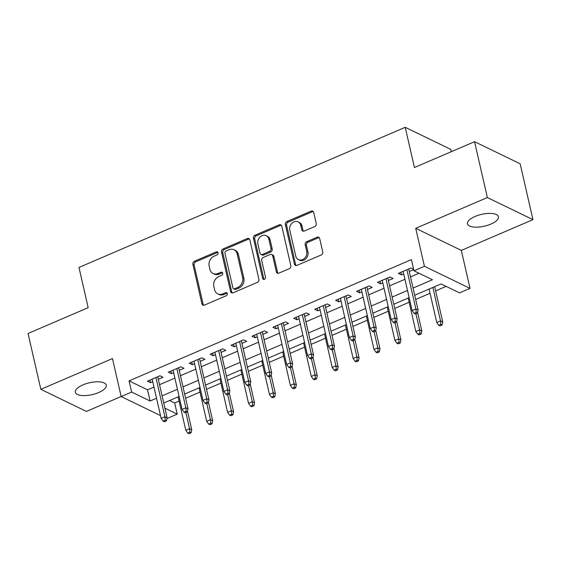 <?xml version="1.0" encoding="UTF-8"?>
<svg xmlns="http://www.w3.org/2000/svg" width="561" height="561" viewBox="0 0 561 561"><rect width="100%" height="100%" fill="white"/><g stroke="black" fill="none" stroke-linecap="round" stroke-linejoin="round"><path stroke-width="0.84" d="M218.033 252.794A1.704 1.424 -64.2 0 0 216.244 251.875L194.436 261.244A2.433 2.034 -64.2 0 0 192.886 264.322L201.925 303.789A2.433 2.034 -64.2 0 0 202.914 305.1A2.433 2.034 -64.2 0 0 204.477 305.1L226.293 295.731A1.704 1.424 -64.2 0 0 225.592 292.667L222.766 293.88A7.791 6.501 -64.2 0 1 217.759 293.873A7.791 6.501 -64.2 0 1 214.59 289.679L213.839 286.39A7.791 6.501 -64.2 0 1 218.797 276.552L221.623 275.339A1.704 1.424 -64.2 0 0 220.915 272.267L218.096 273.48A7.791 6.501 -64.2 0 1 213.089 273.48A7.791 6.501 -64.2 0 1 209.919 269.287L209.169 265.998A7.791 6.501 -64.2 0 1 214.127 256.16L216.953 254.946A1.704 1.424 -64.2 0 0 218.033 252.794M217.864 252.366A1.704 1.424 -64.2 0 0 217.479 252.471L195.67 261.84A2.433 2.034 -64.2 0 0 194.12 264.918L203.159 304.392A2.433 2.034 -64.2 0 0 203.594 305.268M227.205 293.151A1.704 1.424 -64.2 0 0 226.819 293.263L224 294.476L222.766 293.88M222.535 272.758A1.704 1.424 -64.2 0 0 222.149 272.87L219.33 274.077L218.096 273.48M475.076 216.455A15.876 6.08 167.1 0 0 467.488 223.818A15.876 6.08 167.1 0 0 490.854 224.091A15.876 6.08 167.1 0 0 498.441 216.728A15.876 6.08 167.1 0 0 475.076 216.455M82.944 384.881A15.876 6.08 167.1 0 0 75.349 392.244A15.876 6.08 167.1 0 0 98.715 392.518A15.876 6.08 167.1 0 0 106.302 385.155A15.876 6.08 167.1 0 0 82.944 384.881M314.679 226.581A2.433 2.034 -64.2 0 0 316.229 223.502L313.697 212.43A2.433 2.034 -64.2 0 0 312.701 211.118A2.433 2.034 -64.2 0 0 311.138 211.118L286.916 221.525A2.433 2.034 -64.2 0 0 285.367 224.596L294.406 264.07A2.433 2.034 -64.2 0 0 295.395 265.381A2.433 2.034 -64.2 0 0 296.958 265.381L321.187 254.975A2.433 2.034 -64.2 0 0 322.736 251.903L319.672 238.523A2.433 2.034 -64.2 0 0 318.683 237.219A2.433 2.034 -64.2 0 0 317.119 237.212L306.748 241.665A2.433 2.034 -64.2 0 0 305.198 244.743L306.72 251.377A6.515 5.435 -64.2 0 1 304.616 258.207A6.515 5.435 -64.2 0 1 298.389 259.596A6.515 5.435 -64.2 0 1 295.738 256.089L289.785 230.108A6.515 5.435 -64.2 0 1 291.888 223.271A6.515 5.435 -64.2 0 1 298.115 221.883A6.515 5.435 -64.2 0 1 300.766 225.389L301.762 229.722A2.433 2.034 -64.2 0 0 302.751 231.027A2.433 2.034 -64.2 0 0 304.314 231.034L314.679 226.581M474.564 141.702L520.159 163.784L532.95 219.639L487.355 197.556L474.564 141.702L414.439 167.529L405.224 127.312L78.968 267.443L88.175 307.659L28.05 333.486L40.841 389.334L112.473 358.57L121.169 396.55L131.625 392.055L129.072 380.884L411.409 259.617L413.969 270.788L424.425 266.3L470.02 288.382L459.564 292.877L441.079 283.922L414.705 295.247M487.355 197.556L415.729 228.32L424.425 266.3M249.848 239.849A2.433 2.034 -64.2 0 0 248.86 238.544A2.433 2.034 -64.2 0 0 247.296 238.537L223.075 248.944A2.433 2.034 -64.2 0 0 221.525 252.022L230.564 291.489A2.433 2.034 -64.2 0 0 231.553 292.8A2.433 2.034 -64.2 0 0 233.117 292.8L257.345 282.4A2.433 2.034 -64.2 0 0 258.894 279.322L249.848 239.849M254.996 235.234L279.217 224.828A2.433 2.034 -64.2 0 1 280.781 224.828A2.433 2.034 -64.2 0 1 281.776 226.139L290.815 265.612A2.433 2.034 -64.2 0 1 289.266 268.684L278.894 273.137A2.433 2.034 -64.2 0 1 277.33 273.137A2.433 2.034 -64.2 0 1 276.342 271.826L272.674 255.823A2.433 2.034 -64.2 0 0 271.685 254.512A2.433 2.034 -64.2 0 0 270.122 254.512L263.242 257.464A2.433 2.034 -64.2 0 0 261.692 260.535L265.507 277.204A1.704 1.424 -64.2 0 1 262.632 278.438L253.446 238.306A2.433 2.034 -64.2 0 1 254.996 235.234L256.23 235.83L280.451 225.424L279.217 224.828M40.841 389.334L86.436 411.423L121.162 396.508M158.3 379.313L163.041 377.273L159.962 375.786L147.417 381.171L150.495 382.665L152.739 381.697M179.218 370.33L183.959 368.289L180.88 366.803L168.328 372.188L171.407 373.682L173.658 372.714M200.13 361.347L204.87 359.306L201.792 357.82L189.239 363.205L192.325 364.699L194.569 363.731M221.048 352.364L225.788 350.323L222.703 348.837L210.158 354.222L213.236 355.716L215.487 354.748M241.959 343.381L246.7 341.34L243.621 339.854L231.069 345.239L234.154 346.733L236.398 345.765M262.871 334.398L267.611 332.357L264.533 330.871L251.987 336.256L255.066 337.75L257.31 336.782M283.789 325.415L288.529 323.381L285.444 321.888L272.898 327.273L275.977 328.767L278.228 327.799M304.7 316.432L309.441 314.398L306.362 312.905L293.81 318.29L296.895 319.784L299.139 318.816M325.611 307.449L330.359 305.415L327.273 303.922L314.728 309.307L317.807 310.801L320.058 309.833M346.53 298.466L351.27 296.432L348.192 294.939L335.639 300.324L338.725 301.818L340.969 300.857M367.441 289.483L372.181 287.449L369.103 285.956L356.558 291.341L359.636 292.835L361.88 291.874M388.359 280.5L393.1 278.466L390.014 276.973L377.469 282.358L380.547 283.852L382.798 282.891M129.072 380.884L147.55 389.839L153.973 387.083M159.534 384.692L174.892 378.1M180.453 375.709L195.803 369.117M201.364 366.726L216.714 360.134M222.275 357.743L237.633 351.151M243.194 348.76L258.544 342.168M264.105 339.777L279.462 333.185M285.023 330.801L300.373 324.202M305.934 321.818L321.285 315.219M326.846 312.835L342.203 306.236M347.764 303.852L363.114 297.253M368.675 294.869L384.033 288.27M389.586 285.886L404.944 279.287M410.505 276.903L419.025 273.242M413.625 269.294L410.933 267.99L398.38 273.375L401.466 274.869L403.71 273.908M409.271 271.517L413.695 269.617M169.604 400.519L174.66 402.973L179.092 401.073M185.614 398.268L200.004 392.09M206.532 389.285L220.922 383.107M227.443 380.302L241.833 374.124M248.355 371.319L262.744 365.141M269.273 362.336L283.663 356.158M290.184 353.353L304.574 347.175M311.103 344.37L325.492 338.192M332.014 335.387L346.403 329.209M352.925 326.404L367.315 320.226M373.843 317.421L388.233 311.243M394.755 308.438L409.144 302.26M415.673 299.455L430.056 293.277M435.617 290.893L446.135 286.369M451.339 151.673L450.82 149.401L405.224 127.312M415.729 228.32L461.317 250.402L532.95 219.639M461.317 250.402L470.02 288.382M174.66 402.973L177.22 414.144L166.968 418.548M413.064 288.074L432.454 279.743L413.969 270.788M131.625 392.055L150.11 401.01L156.533 398.254M162.094 395.863L177.451 389.271M183.005 386.88L198.363 380.288M203.924 377.897L219.274 371.305M224.835 368.914L240.192 362.322M245.753 359.931L261.103 353.339M266.664 350.948L282.015 344.356M287.576 341.965L302.933 335.373M308.494 332.982L323.844 326.39M329.405 323.999L344.763 317.407M350.323 315.023L365.674 308.424M371.235 306.04L386.585 299.441M392.146 297.057L407.503 290.458M160.509 415.603L121.169 396.55M164.913 408.184L177.22 414.144M409.144 297.639L393.794 304.23M388.233 306.622L372.876 313.213M367.315 315.605L351.964 322.196M346.403 324.588L331.053 331.179M325.492 333.571L310.135 340.162M304.574 342.554L289.224 349.145M283.663 351.53L268.305 358.128M262.744 360.513L247.394 367.111M241.833 369.496L226.483 376.094M220.922 378.479L205.564 385.077M200.004 387.462L184.653 394.06M179.092 396.445L163.735 403.043M147.55 389.839L150.11 401.01M150.495 382.665L149.906 380.099M171.407 373.682L170.825 371.116M192.325 364.699L191.736 362.133M213.236 355.716L212.647 353.15M234.154 346.733L233.565 344.166M255.066 337.75L254.477 335.19M275.977 328.767L275.395 326.207M296.895 319.784L296.306 317.224M317.807 310.801L317.217 308.241M338.725 301.818L338.136 299.258M359.636 292.835L359.047 290.275M380.547 283.852L379.965 281.292M401.466 274.869L400.877 272.309M213.089 273.48L214.323 274.077A7.791 6.501 -64.2 0 0 219.33 274.077M217.759 293.873L218.993 294.469A7.791 6.501 -64.2 0 0 224 294.476M249.414 238.972A2.433 2.034 -64.2 0 0 248.53 239.14L224.302 249.54A2.433 2.034 -64.2 0 0 222.752 252.618L231.798 292.092A2.433 2.034 -64.2 0 0 232.233 292.968M226.034 251.048A1.704 1.424 -64.2 0 0 224.947 253.2L232.885 287.842A1.704 1.424 -64.2 0 0 234.673 288.761L237.647 287.484A7.791 6.501 -64.2 0 0 242.611 277.646L237.184 253.965A7.791 6.501 -64.2 0 0 234.014 249.771A7.791 6.501 -64.2 0 0 229.014 249.764L226.034 251.048M233.579 288.761L234.814 289.357A1.704 1.424 -64.2 0 0 235.908 289.357L234.673 288.761M234.014 249.771L235.248 250.367A7.791 6.501 -64.2 0 1 238.418 254.561L243.846 278.242A7.791 6.501 -64.2 0 1 238.881 288.081L235.908 289.357M281.334 225.256A2.433 2.034 -64.2 0 0 280.451 225.424M271.685 254.512L272.912 255.108A2.433 2.034 -64.2 0 1 273.908 256.419L277.576 272.429A2.433 2.034 -64.2 0 0 278.011 273.312M256.23 235.83A2.433 2.034 -64.2 0 0 254.673 238.909L263.866 279.034A1.704 1.424 -64.2 0 0 264.035 279.462M268.873 239.21A6.515 5.435 -64.2 0 0 266.216 235.704A6.515 5.435 -64.2 0 0 259.995 237.093A6.515 5.435 -64.2 0 0 257.885 243.93L259.981 253.081A2.433 2.034 -64.2 0 0 260.977 254.392A2.433 2.034 -64.2 0 0 262.541 254.392L269.413 251.44A2.433 2.034 -64.2 0 0 270.97 248.362L268.873 239.21L270.1 239.806A6.515 5.435 -64.2 0 0 267.45 236.3L266.216 235.704M260.977 254.392L262.211 254.989A2.433 2.034 -64.2 0 0 263.775 254.989L262.541 254.392M270.1 239.806L272.197 248.965A2.433 2.034 -64.2 0 1 270.647 252.036L263.775 254.989M298.115 221.883L299.35 222.486A6.515 5.435 -64.2 0 1 302 225.985L302.989 230.319A2.433 2.034 -64.2 0 0 303.431 231.202M298.389 259.596L299.623 260.192A6.515 5.435 -64.2 0 0 305.843 258.803A6.515 5.435 -64.2 0 0 307.954 251.973L306.72 251.377M319.237 237.64A2.433 2.034 -64.2 0 0 318.346 237.808L307.982 242.261A2.433 2.034 -64.2 0 0 306.432 245.339L307.954 251.973M313.255 211.546A2.433 2.034 -64.2 0 0 312.372 211.714L288.151 222.121A2.433 2.034 -64.2 0 0 286.601 225.192L295.64 264.666A2.433 2.034 -64.2 0 0 296.075 265.549M187.781 433.092L189.015 433.688L191.105 432.79L189.87 432.194L187.781 433.092L185.789 430.308L189.548 428.688L191.771 429.761L187.521 411.206M189.87 432.194L189.548 428.688L185.845 412.524M185.789 430.308L178.125 396.858M191.771 429.761L191.105 432.79M165.229 420.252L163.139 421.15L164.366 421.746L166.456 420.848L165.229 420.252L164.906 416.753L161.14 418.366L152.157 379.138M155.923 377.518L164.906 416.753L167.122 417.826L157.718 376.747M166.456 420.848L167.122 417.826M161.14 418.366L163.139 421.15M208.692 424.109L209.926 424.705L212.016 423.807L210.789 423.211L208.692 424.109L206.7 421.325L210.466 419.705L212.682 420.778L208.433 402.223M210.789 423.211L210.466 419.705L206.764 403.541M206.7 421.325L199.043 387.875M212.682 420.778L212.016 423.807M229.61 415.126L230.844 415.722L232.934 414.824L231.7 414.228L229.61 415.126L227.612 412.342L231.377 410.722L233.593 411.795L229.344 393.24M231.7 414.228L231.377 410.722L227.675 394.558M227.612 412.342L219.954 378.899M233.593 411.795L232.934 414.824M250.522 406.143L251.756 406.739L253.845 405.841L252.611 405.245L250.522 406.143L248.53 403.359L252.296 401.739L254.512 402.812L250.262 384.257M252.611 405.245L252.296 401.739L248.593 385.575M248.53 403.359L240.865 369.916M254.512 402.812L253.845 405.841M271.44 397.16L272.667 397.756L274.764 396.858L273.53 396.262L271.44 397.16L269.441 394.376L273.207 392.756L275.423 393.829L271.173 375.274M273.53 396.262L273.207 392.756L269.504 376.592M269.441 394.376L261.784 360.933M275.423 393.829L274.764 396.858M186.14 411.269L184.05 412.167L185.284 412.763L187.374 411.865L186.14 411.269L185.817 407.77L182.052 409.383L173.069 370.155M176.834 368.535L185.817 407.77L188.04 408.843L178.629 367.764M187.374 411.865L188.04 408.843M182.052 409.383L184.05 412.167M207.058 402.286L204.961 403.184L206.196 403.78L208.285 402.882L207.058 402.286L206.736 398.787L202.97 400.4L193.987 361.172M197.745 359.552L206.736 398.787L208.951 399.86L199.541 358.781M208.285 402.882L208.951 399.86M202.97 400.4L204.961 403.184M227.969 393.303L225.88 394.201L227.107 394.797L229.204 393.899L227.969 393.303L227.647 389.804L223.881 391.417L214.898 352.189M218.664 350.569L227.647 389.804L229.863 390.877L220.459 349.798M229.204 393.899L229.863 390.877M223.881 391.417L225.88 394.201M248.881 384.32L246.791 385.218L248.025 385.814L250.115 384.916L248.881 384.32L248.558 380.821L244.799 382.434L235.809 343.206M239.575 341.586L248.558 380.821L250.781 381.894L241.37 340.815M250.115 384.916L250.781 381.894M244.799 382.434L246.791 385.218M292.351 388.177L293.585 388.773L295.675 387.875L294.441 387.279L292.351 388.177L290.36 385.393L294.118 383.773L296.341 384.846L292.092 366.291M294.441 387.279L294.118 383.773L290.416 367.609M290.36 385.393L282.695 351.95M296.341 384.846L295.675 387.875M269.799 375.337L267.702 376.235L268.936 376.831L271.026 375.933L269.799 375.337L269.476 371.838L265.711 373.451L256.728 334.223M260.493 332.603L269.476 371.838L271.692 372.911L262.289 331.832M271.026 375.933L271.692 372.911M265.711 373.451L267.702 376.235M313.262 379.194L314.497 379.79L316.586 378.892L315.359 378.296L313.262 379.194L311.271 376.41L315.037 374.79L317.253 375.87L313.003 357.308M315.359 378.296L315.037 374.79L311.334 358.626M311.271 376.41L303.613 342.967M317.253 375.87L316.586 378.892M290.71 366.354L288.62 367.252L289.855 367.855L291.944 366.95L290.71 366.354L290.388 362.855L286.622 364.468L277.639 325.24M281.405 323.62L290.388 362.855L292.611 363.928L283.2 322.848M291.944 366.95L292.611 363.928M286.622 364.468L288.62 367.252M334.181 370.211L335.408 370.807L337.505 369.909L336.27 369.313L334.181 370.211L332.182 367.427L335.948 365.807L338.164 366.887L333.914 348.325M336.27 369.313L335.948 365.807L332.245 349.643M332.182 367.427L324.524 333.984M338.164 366.887L337.505 369.909M311.628 357.371L309.532 358.269L310.766 358.872L312.856 357.967L311.628 357.371L311.306 353.872L307.54 355.485L298.557 316.257M302.316 314.637L311.306 353.872L313.522 354.945L304.111 313.865M312.856 357.967L313.522 354.945M307.54 355.485L309.532 358.269M355.092 361.228L356.326 361.824L358.416 360.926L357.182 360.33L355.092 361.228L353.1 358.444L356.866 356.824L359.082 357.904L354.833 339.342M357.182 360.33L356.866 356.824L353.164 340.66M353.1 358.444L345.436 325.001M359.082 357.904L358.416 360.926M332.54 348.388L330.45 349.286L331.677 349.889L333.774 348.984L332.54 348.388L332.217 344.889L328.451 346.502L319.468 307.274M323.234 305.654L332.217 344.889L334.433 345.962L325.029 304.882M333.774 348.984L334.433 345.962M328.451 346.502L330.45 349.286M376.01 352.245L377.237 352.841L379.327 351.943L378.1 351.347L376.01 352.245L374.012 349.461L377.777 347.841L379.993 348.921L375.744 330.359M378.1 351.347L377.777 347.841L374.075 331.677M374.012 349.461L366.354 316.018M379.993 348.921L379.327 351.943M353.451 339.405L351.361 340.303L352.596 340.906L354.685 340.001L353.451 339.405L353.128 335.906L349.37 337.526L340.38 298.291M344.145 296.671L353.128 335.906L355.351 336.979L345.941 295.899M354.685 340.001L355.351 336.979M349.37 337.526L351.361 340.303M396.922 343.262L398.156 343.858L400.245 342.96L399.011 342.364L396.922 343.262L394.923 340.478L398.689 338.858L400.912 339.938L396.662 321.376M399.011 342.364L398.689 338.858L394.986 322.694M394.923 340.478L387.265 307.035M400.912 339.938L400.245 342.96M374.369 330.422L372.273 331.327L373.507 331.923L375.597 331.025L374.369 330.422L374.047 326.923L370.281 328.543L361.298 289.308M365.064 287.688L374.047 326.923L376.263 327.996L366.859 286.916M375.597 331.025L376.263 327.996M370.281 328.543L372.273 331.327M417.833 334.279L419.067 334.875L421.157 333.977L419.93 333.381L417.833 334.279L415.841 331.495L419.607 329.875L421.823 330.955L417.573 312.393M419.93 333.381L419.607 329.875L415.904 313.711M415.841 331.495L408.184 298.052M421.823 330.955L421.157 333.977M395.281 321.439L393.191 322.344L394.425 322.94L396.515 322.042L395.281 321.439L394.958 317.94L391.192 319.56L382.209 280.325M385.975 278.705L394.958 317.94L397.181 319.013L387.77 277.94M396.515 322.042L397.181 319.013M391.192 319.56L393.191 322.344M438.751 325.296L439.978 325.892L442.075 324.994L440.841 324.398L438.751 325.296L436.753 322.512L440.518 320.892L442.734 321.972L434.656 286.678M440.841 324.398L440.518 320.892L432.861 287.449M436.753 322.512L429.095 289.069M442.734 321.972L442.075 324.994M416.192 312.456L414.102 313.361L415.336 313.957L417.426 313.059L416.192 312.456L415.876 308.957L412.111 310.577L403.121 271.342M406.886 269.729L415.876 308.957L418.092 310.03L408.681 268.957M417.426 313.059L418.092 310.03M412.111 310.577L414.102 313.361M217.479 252.471L216.244 251.875M226.819 293.263L225.592 292.667M222.149 272.87L220.915 272.267M203.159 304.392L201.925 303.789M194.12 264.918L192.886 264.322M195.67 261.84L194.436 261.244M231.798 292.092L230.564 291.489M222.752 252.618L221.525 252.022M224.302 249.54L223.075 248.944M248.53 239.14L247.296 238.537M238.881 288.081L237.647 287.484M243.846 278.242L242.611 277.646M238.418 254.561L237.184 253.965M277.576 272.429L276.342 271.826M273.908 256.419L272.674 255.823M263.866 279.034L262.632 278.438M254.673 238.909L253.446 238.306M270.647 252.036L269.413 251.44M272.197 248.965L270.97 248.362M302.989 230.319L301.762 229.722M302 225.985L300.766 225.389M306.432 245.339L305.198 244.743M307.982 242.261L306.748 241.665M318.346 237.808L317.119 237.212M295.64 264.666L294.406 264.07M286.601 225.192L285.367 224.596M288.151 222.121L286.916 221.525M312.372 211.714L311.138 211.118"/></g></svg>
